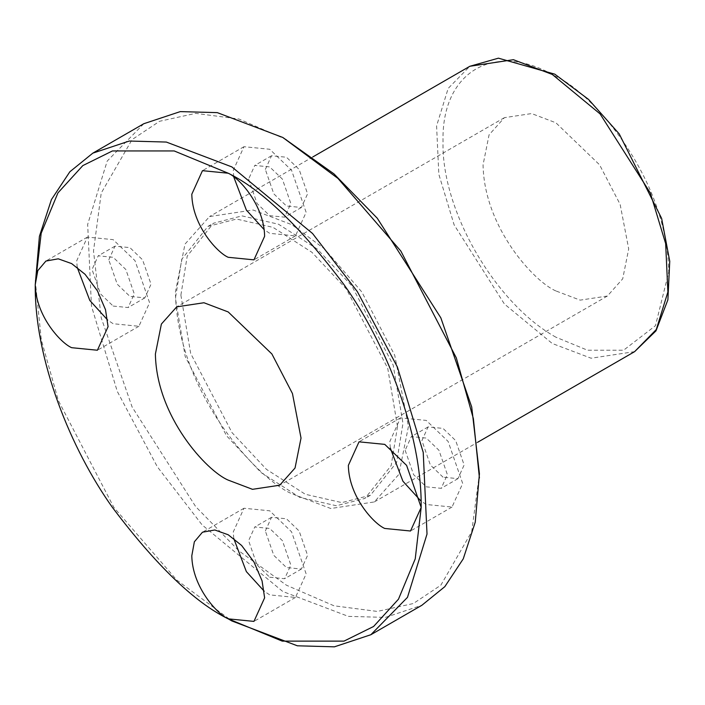 <?xml version="1.0" encoding="UTF-8"?>
<svg xmlns="http://www.w3.org/2000/svg" width="705" height="705" viewBox="0 0 705 705"><rect width="100%" height="100%" fill="white"/><g stroke="black" fill="none" stroke-linecap="round" stroke-linejoin="round"><path stroke-width="0.53" stroke-dasharray="3.52 2.64" d="M405.155 450.266L413.606 474.65L426.269 486.838L441.207 488.318L447.384 474.65L438.942 450.266L426.269 438.069L411.341 436.598L405.155 450.266M443.022 477.17L430.35 464.983L421.907 440.599L428.085 426.922L443.022 428.402L455.686 440.599L464.137 464.983L457.95 478.651L443.022 477.17M286.468 139.59L238.969 119.022L195.664 113.373L159.586 121.278L132.099 139.59L101.22 193.064L93.501 250.998L101.22 317.84L132.099 406.97L195.655 506.578L238.969 550.94L286.468 585.221L333.967 605.78L377.272 611.429L413.341 603.533L440.837 585.212L471.707 531.737L479.426 473.804M397.505 426.516L391.16 465.591L364.987 498.4L336.382 505.758L299.889 497.43L261.017 472.526L226.552 435.778L185.212 356.58L175.422 298.294L181.775 259.22L207.949 226.402L236.545 219.043L273.046 227.371L311.91 252.284L346.375 289.032L387.724 368.221L397.505 426.516M265.344 530.988L271.531 517.311L286.468 518.792L299.132 530.988L307.583 555.364L301.396 569.041L286.468 567.56L273.796 555.364L265.344 530.988M108.79 259.828L114.977 246.151L129.914 247.631L142.577 259.828L151.029 284.203L144.842 297.88L129.914 296.4L117.241 284.212L108.79 259.828M265.344 169.438L271.531 155.761L286.468 157.241L299.132 169.438L307.583 193.822L301.396 207.49L286.468 206.01L273.796 193.822L265.344 169.438M248.601 179.105L257.052 203.489L269.715 215.677L284.653 217.158L290.83 203.489L282.388 179.105L269.715 166.909L254.787 165.437L248.601 179.105M233.734 176.893L233.311 170.275L243.974 146.702L269.715 149.257L291.562 170.275L306.129 212.32L295.465 235.884L269.715 233.337L264.199 229.663M555.884 290.936C534.584 282.018 484.062 227.618 483.066 164.811L489.059 134.875L504.392 117.673L531.614 113.567L555.884 122.776L599.576 164.811L620.136 204.379L628.701 248.891L622.709 278.827L607.375 296.038L580.153 300.136L555.884 290.936M555.884 337.184C495.738 303.899 441.304 210.804 443.022 141.696C441.295 70.667 495.685 40.317 555.884 76.528C588.895 90.355 667.212 174.664 668.745 272.015L655.474 325.684L623.599 350.209L587.485 350.209L555.884 337.184M408.433 426.516L398.845 474.412L374.311 501.942L330.76 508.508L291.923 493.782C257.845 479.506 177.008 392.474 175.422 291.985L185.001 244.089L209.544 216.558L253.095 209.993L291.923 224.719L324.547 248.936L361.832 291.985L394.73 355.294L408.433 426.516M180.885 295.139L190.667 353.434L232.015 432.623L266.481 469.371L305.344 494.284L341.846 502.603L370.442 495.254L396.624 462.436L402.969 423.361L393.178 365.067L351.839 285.877L317.373 249.129L278.501 224.216L242.009 215.889L213.403 223.247L187.23 256.065L180.885 295.139M233.725 538.435L233.311 531.826L243.974 508.252L269.715 510.808L291.562 531.826L306.129 573.861L295.465 597.435L269.715 594.888L264.208 591.222M269.715 577.228L284.653 578.708L290.83 565.04L282.388 540.656L269.715 528.459L254.787 526.979L248.601 540.656L257.052 565.04L269.715 577.228M35.25 280.423L41.295 339.792L58.374 400.607L113.884 507.433L176.796 580.083L231.848 620.946M143.802 123.719L107.204 161.057L87.667 224.384L91.456 306.032L117.286 391.407L157.285 466.728L202.106 524.908L282.828 591.521L348.358 616.373L385.388 617.395L421.846 605.295M390.288 448.054L389.865 441.436L400.528 417.862L426.269 420.418L448.116 441.436L462.683 483.48L452.02 507.045L426.269 504.498L420.753 500.823M77.171 267.274L76.757 260.665L87.42 237.092L113.161 239.647L135.007 260.665L149.575 302.701L138.911 326.274L113.161 323.727L107.653 320.061M113.161 306.067L128.099 307.547L134.276 293.879L125.834 269.495L113.161 257.299L98.233 255.818L92.047 269.495L100.489 293.879L113.161 306.067M634.623 351.645L591.081 358.211L552.244 343.485L504.41 304.014L454.143 224.904L438.836 174.311L436.589 125.922L448.177 88.398L469.865 66.27M428.085 426.922L411.341 436.598M457.95 478.651L441.207 488.318M271.531 155.761L254.787 165.437M301.396 207.49L284.653 217.158M243.974 146.702L202.467 170.672M295.465 235.884L253.959 259.854M504.392 117.673L176.726 306.851M607.375 296.038L279.7 485.216M374.311 501.942L477.611 442.291M312.853 156.915L209.544 216.558M207.949 226.402L213.403 223.247M370.442 495.254L364.987 498.4M243.974 508.252L202.467 532.213M295.465 597.435L253.959 621.396M271.531 517.311L254.787 526.979M301.396 569.041L284.653 578.708M400.528 417.862L359.021 441.832M452.02 507.045L410.513 531.006M87.42 237.092L45.913 261.053M138.911 326.274L97.405 350.235M114.977 246.151L98.233 255.818M144.842 297.88L128.099 307.547"/><path stroke-width="1.06" d="M231.857 620.946L228.208 618.849C194.677 602.458 156.078 565.322 112.439 507.441C70.993 449.323 34.483 359.823 35.25 284.626L41.19 233.205L57.951 192.879L82.829 165.587L112.439 150.94L174.179 150.94L228.208 173.219L202.467 170.672L191.804 194.236C192.298 225.644 217.563 252.839 228.208 257.299L253.959 259.854L264.622 236.281C264.119 204.873 238.863 177.678 228.208 173.219C261.749 189.61 300.348 226.746 343.987 284.626C385.432 342.745 421.942 432.244 421.176 507.441L406.609 465.397L384.763 444.379L359.021 441.832L348.358 465.397C348.852 496.805 374.117 524 384.763 528.459L410.513 531.006L421.176 507.441L415.236 558.862L398.475 599.188L373.597 626.481L343.987 641.127L282.238 641.127L228.208 618.849L253.959 621.396L264.622 597.831L262.066 580.876L253.959 561.947L241.612 545.459L228.208 534.769L214.813 529.984L202.467 532.213L194.36 541.792L191.804 555.787C192.298 587.195 217.563 614.39 228.208 618.849L231.848 620.946L297.387 645.806L334.417 646.829L370.874 634.72L421.846 605.295L444.82 586.666L463.255 558.845L475.258 522.123L479.426 473.804L471.707 406.961L440.837 317.84L377.272 218.233L333.967 173.871L282.828 137.484M264.199 229.663L246.362 210.064L233.734 176.893M35.25 284.626L37.806 270.632L45.913 261.053L58.259 258.823L71.654 263.608L85.058 274.298L97.405 290.786L105.512 309.715L108.068 326.671L97.405 350.235L71.654 347.688C61.009 343.229 35.744 316.034 35.25 284.626L39.418 236.316L51.421 199.594L69.857 171.764L92.831 153.144L129.288 141.035L166.318 142.057L231.857 166.909L312.571 233.522L357.391 291.703L397.391 367.023L423.229 452.399L427.019 534.046L407.472 597.373L370.874 634.72M155.4 353.989C156.387 416.796 206.909 471.196 228.208 480.114L252.487 489.323L279.7 485.216L295.043 468.014L301.026 438.069L292.46 393.557L271.901 353.989L228.208 311.954L203.939 302.745L176.726 306.851L161.383 324.053L155.4 353.989M264.208 591.222L246.362 571.614L233.725 538.435M479.426 478.008L473.381 418.664L456.32 357.884L400.854 251.086L337.968 178.435L282.828 137.484L217.29 112.633L180.26 111.61L143.802 123.719L92.831 153.144M420.753 500.823L402.916 481.215L390.288 448.054M107.653 320.061L89.808 300.453L77.171 267.274M552.244 74.43L600.078 113.902L650.336 193.011L665.652 243.604L667.891 291.985L656.311 329.517L634.623 351.645L655.967 330.874L667.891 299.81L669.75 261.282L661.634 218.427L619.228 133.924L588.56 99.431L554.817 74.175L498.426 58.171L469.865 66.27L513.407 59.696L552.244 74.43M477.611 442.291L634.623 351.645M469.865 66.27L312.853 156.915"/></g></svg>
